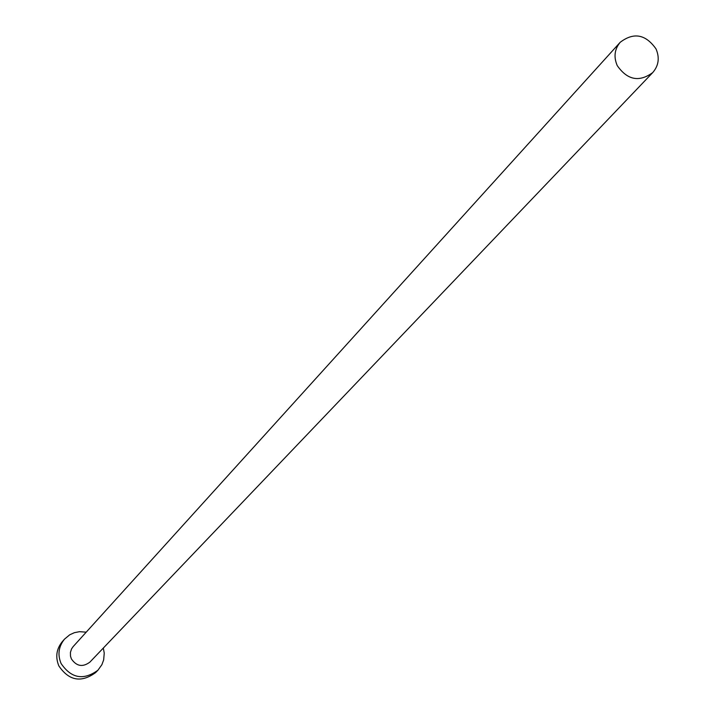 <?xml version="1.0" encoding="UTF-8"?>
<svg xmlns="http://www.w3.org/2000/svg" width="715" height="715" viewBox="0 0 715 715"><rect width="100%" height="100%" fill="white"/><g stroke="black" fill="none" stroke-linecap="round" stroke-linejoin="round"><path stroke-width="1.07" d="M656.013 48.897C645.636 34.231 633.696 32.032 620.173 42.319C614.516 49.219 613.542 56.977 617.242 65.61C627.395 80.107 639.219 82.431 652.732 72.581C658.703 65.637 659.793 57.745 656.013 48.897M620.173 42.319L73.171 646.575L71.572 648.871L70.419 652.42L70.499 656.164L71.366 658.864C76.505 666.371 82.69 667.452 89.893 662.117L652.732 72.581M86.229 632.158L79.401 631.685L74.378 632.686L69.721 634.795L64.502 639.139C58.576 646.512 57.432 654.636 61.079 663.502C71.241 678.419 83.53 680.662 97.937 670.223L101.888 664.7L103.657 659.909L104.238 653.117L103.317 648.049M64.502 639.139L62.285 641.668C56.378 649.005 55.234 657.094 58.862 665.933C68.989 680.796 81.233 683.022 95.578 672.618L97.937 670.223"/></g></svg>
